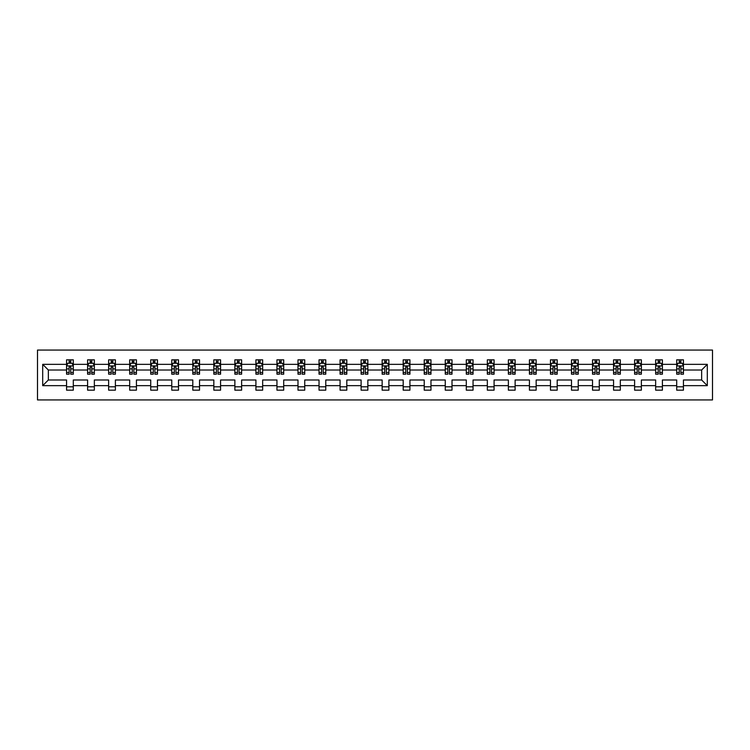 <?xml version="1.0" encoding="UTF-8"?>
<svg xmlns="http://www.w3.org/2000/svg" width="750" height="750" viewBox="0 0 750 750"><rect width="100%" height="100%" fill="white"/><g stroke="black" fill="none" stroke-linecap="round" stroke-linejoin="round"><path stroke-width="1.12" d="M37.5 399.947L712.5 399.947L712.5 350.053L37.5 350.053L37.5 399.947M683.438 385.65L683.438 379.988L701.644 379.988L707.306 385.65L683.438 385.65L683.438 390.169L676.697 390.169L676.697 385.65L662.4 385.65L662.4 390.169L655.65 390.169L655.65 385.65L641.362 385.65L641.362 390.169L634.612 390.169L634.612 385.65L620.316 385.65L620.316 390.169L613.575 390.169L613.575 385.65L599.278 385.65L599.278 390.169L592.537 390.169L592.537 385.65L578.241 385.65L578.241 390.169L571.5 390.169L571.5 385.65L557.203 385.65L557.203 390.169L550.462 390.169L550.462 385.65L536.166 385.65L536.166 390.169L529.425 390.169L529.425 385.65L515.128 385.65L515.128 390.169L508.378 390.169L508.378 385.65L494.081 385.65L494.081 390.169L487.341 390.169L487.341 385.65L473.044 385.65L473.044 390.169L466.303 390.169L466.303 385.65L452.006 385.65L452.006 390.169L445.266 390.169L445.266 385.65L430.969 385.65L430.969 390.169L424.228 390.169L424.228 385.65L409.931 385.65L409.931 390.169L403.191 390.169L403.191 385.65L388.894 385.65L388.894 390.169L382.144 390.169L382.144 385.65L367.856 385.65L367.856 390.169L361.106 390.169L361.106 385.65L346.809 385.65L346.809 390.169L340.069 390.169L340.069 385.65L325.772 385.65L325.772 390.169L319.031 390.169L319.031 385.65L304.734 385.65L304.734 390.169L297.994 390.169L297.994 385.65L283.697 385.65L283.697 390.169L276.956 390.169L276.956 385.65L262.659 385.65L262.659 390.169L255.919 390.169L255.919 385.65L241.622 385.65L241.622 390.169L234.872 390.169L234.872 385.65L220.575 385.65L220.575 390.169L213.834 390.169L213.834 385.65L199.537 385.65L199.537 390.169L192.797 390.169L192.797 385.65L178.5 385.65L178.5 390.169L171.759 390.169L171.759 385.65L157.463 385.65L157.463 390.169L150.722 390.169L150.722 385.65L136.425 385.65L136.425 390.169L129.684 390.169L129.684 385.65L115.388 385.65L115.388 390.169L108.637 390.169L108.637 385.65L94.35 385.65L94.35 390.169L87.6 390.169L87.6 385.65L73.303 385.65L73.303 390.169L66.562 390.169L66.562 385.65L42.694 385.65L42.694 364.35L66.562 364.35L66.562 359.831L73.303 359.831L73.303 364.35L87.6 364.35L87.6 359.831L94.35 359.831L94.35 364.35L108.637 364.35L108.637 359.831L115.388 359.831L115.388 364.35L129.684 364.35L129.684 359.831L136.425 359.831L136.425 364.35L150.722 364.35L150.722 359.831L157.463 359.831L157.463 364.35L171.759 364.35L171.759 359.831L178.5 359.831L178.5 364.35L192.797 364.35L192.797 359.831L199.537 359.831L199.537 364.35L213.834 364.35L213.834 359.831L220.575 359.831L220.575 364.35L234.872 364.35L234.872 359.831L241.622 359.831L241.622 364.35L255.919 364.35L255.919 359.831L262.659 359.831L262.659 364.35L276.956 364.35L276.956 359.831L283.697 359.831L283.697 364.35L297.994 364.35L297.994 359.831L304.734 359.831L304.734 364.35L319.031 364.35L319.031 359.831L325.772 359.831L325.772 364.35L340.069 364.35L340.069 359.831L346.809 359.831L346.809 364.35L361.106 364.35L361.106 359.831L367.856 359.831L367.856 364.35L382.144 364.35L382.144 359.831L388.894 359.831L388.894 364.35L403.191 364.35L403.191 359.831L409.931 359.831L409.931 364.35L424.228 364.35L424.228 359.831L430.969 359.831L430.969 364.35L445.266 364.35L445.266 359.831L452.006 359.831L452.006 364.35L466.303 364.35L466.303 359.831L473.044 359.831L473.044 364.35L487.341 364.35L487.341 359.831L494.081 359.831L494.081 364.35L508.378 364.35L508.378 359.831L515.128 359.831L515.128 364.35L529.425 364.35L529.425 359.831L536.166 359.831L536.166 364.35L550.462 364.35L550.462 359.831L557.203 359.831L557.203 364.35L571.5 364.35L571.5 359.831L578.241 359.831L578.241 364.35L592.537 364.35L592.537 359.831L599.278 359.831L599.278 364.35L613.575 364.35L613.575 359.831L620.316 359.831L620.316 364.35L634.612 364.35L634.612 359.831L641.362 359.831L641.362 364.35L655.65 364.35L655.65 359.831L662.4 359.831L662.4 364.35L676.697 364.35L676.697 359.831L683.438 359.831L683.438 364.35L707.306 364.35L707.306 385.65M676.697 364.35L676.697 370.012L662.4 370.012L662.4 364.35M662.4 385.65L662.4 379.988L676.697 379.988L676.697 385.65M655.65 364.35L655.65 370.012L641.362 370.012L641.362 364.35M641.362 385.65L641.362 379.988L655.65 379.988L655.65 385.65M634.612 364.35L634.612 370.012L620.316 370.012L620.316 364.35M620.316 385.65L620.316 379.988L634.612 379.988L634.612 385.65M613.575 364.35L613.575 370.012L599.278 370.012L599.278 364.35M599.278 385.65L599.278 379.988L613.575 379.988L613.575 385.65M592.537 364.35L592.537 370.012L578.241 370.012L578.241 364.35M578.241 385.65L578.241 379.988L592.537 379.988L592.537 385.65M571.5 364.35L571.5 370.012L557.203 370.012L557.203 364.35M557.203 385.65L557.203 379.988L571.5 379.988L571.5 385.65M550.462 364.35L550.462 370.012L536.166 370.012L536.166 364.35M536.166 385.65L536.166 379.988L550.462 379.988L550.462 385.65M529.425 364.35L529.425 370.012L515.128 370.012L515.128 364.35M515.128 385.65L515.128 379.988L529.425 379.988L529.425 385.65M508.378 364.35L508.378 370.012L494.081 370.012L494.081 364.35M494.081 385.65L494.081 379.988L508.378 379.988L508.378 385.65M487.341 364.35L487.341 370.012L473.044 370.012L473.044 364.35M473.044 385.65L473.044 379.988L487.341 379.988L487.341 385.65M466.303 364.35L466.303 370.012L452.006 370.012L452.006 364.35M452.006 385.65L452.006 379.988L466.303 379.988L466.303 385.65M445.266 364.35L445.266 370.012L430.969 370.012L430.969 364.35M430.969 385.65L430.969 379.988L445.266 379.988L445.266 385.65M424.228 364.35L424.228 370.012L409.931 370.012L409.931 364.35M409.931 385.65L409.931 379.988L424.228 379.988L424.228 385.65M403.191 364.35L403.191 370.012L388.894 370.012L388.894 364.35M388.894 385.65L388.894 379.988L403.191 379.988L403.191 385.65M382.144 364.35L382.144 370.012L367.856 370.012L367.856 364.35M367.856 385.65L367.856 379.988L382.144 379.988L382.144 385.65M361.106 364.35L361.106 370.012L346.809 370.012L346.809 364.35M346.809 385.65L346.809 379.988L361.106 379.988L361.106 385.65M340.069 364.35L340.069 370.012L325.772 370.012L325.772 364.35M325.772 385.65L325.772 379.988L340.069 379.988L340.069 385.65M319.031 364.35L319.031 370.012L304.734 370.012L304.734 364.35M304.734 385.65L304.734 379.988L319.031 379.988L319.031 385.65M297.994 364.35L297.994 370.012L283.697 370.012L283.697 364.35M283.697 385.65L283.697 379.988L297.994 379.988L297.994 385.65M276.956 364.35L276.956 370.012L262.659 370.012L262.659 364.35M262.659 385.65L262.659 379.988L276.956 379.988L276.956 385.65M255.919 364.35L255.919 370.012L241.622 370.012L241.622 364.35M241.622 385.65L241.622 379.988L255.919 379.988L255.919 385.65M234.872 364.35L234.872 370.012L220.575 370.012L220.575 364.35M220.575 385.65L220.575 379.988L234.872 379.988L234.872 385.65M213.834 364.35L213.834 370.012L199.537 370.012L199.537 364.35M199.537 385.65L199.537 379.988L213.834 379.988L213.834 385.65M192.797 364.35L192.797 370.012L178.5 370.012L178.5 364.35M178.5 385.65L178.5 379.988L192.797 379.988L192.797 385.65M171.759 364.35L171.759 370.012L157.463 370.012L157.463 364.35M157.463 385.65L157.463 379.988L171.759 379.988L171.759 385.65M150.722 364.35L150.722 370.012L136.425 370.012L136.425 364.35M136.425 385.65L136.425 379.988L150.722 379.988L150.722 385.65M129.684 364.35L129.684 370.012L115.388 370.012L115.388 364.35M115.388 385.65L115.388 379.988L129.684 379.988L129.684 385.65M108.637 364.35L108.637 370.012L94.35 370.012L94.35 364.35M94.35 385.65L94.35 379.988L108.637 379.988L108.637 385.65M87.6 364.35L87.6 370.012L73.303 370.012L73.303 364.35M73.303 385.65L73.303 379.988L87.6 379.988L87.6 385.65M66.562 364.35L66.562 370.012L48.356 370.012L48.356 379.988L66.562 379.988L66.562 385.65M42.694 364.35L48.356 370.012M701.644 379.988L701.644 370.012L683.438 370.012L683.438 364.35M679.256 363.197L680.878 363.197M658.219 363.197L659.831 363.197M637.181 363.197L638.794 363.197M616.134 363.197L617.756 363.197M595.097 363.197L596.719 363.197M574.059 363.197L575.681 363.197M553.022 363.197L554.644 363.197M531.984 363.197L533.597 363.197M510.947 363.197L512.559 363.197M489.909 363.197L491.522 363.197M468.863 363.197L470.484 363.197M447.825 363.197L449.447 363.197M426.788 363.197L428.409 363.197M405.75 363.197L407.372 363.197M384.713 363.197L386.325 363.197M363.675 363.197L365.287 363.197M342.628 363.197L344.25 363.197M321.591 363.197L323.212 363.197M300.553 363.197L302.175 363.197M279.516 363.197L281.137 363.197M258.478 363.197L260.091 363.197M237.441 363.197L239.053 363.197M216.403 363.197L218.016 363.197M195.356 363.197L196.978 363.197M174.319 363.197L175.941 363.197M153.281 363.197L154.903 363.197M132.244 363.197L133.866 363.197M111.206 363.197L112.819 363.197M90.169 363.197L91.781 363.197M69.122 363.197L70.744 363.197M66.562 386.803L73.303 386.803M87.6 386.803L94.35 386.803M108.637 386.803L115.388 386.803M129.684 386.803L136.425 386.803M150.722 386.803L157.463 386.803M171.759 386.803L178.5 386.803M192.797 386.803L199.537 386.803M213.834 386.803L220.575 386.803M234.872 386.803L241.622 386.803M255.919 386.803L262.659 386.803M276.956 386.803L283.697 386.803M297.994 386.803L304.734 386.803M319.031 386.803L325.772 386.803M340.069 386.803L346.809 386.803M361.106 386.803L367.856 386.803M382.144 386.803L388.894 386.803M403.191 386.803L409.931 386.803M424.228 386.803L430.969 386.803M445.266 386.803L452.006 386.803M466.303 386.803L473.044 386.803M487.341 386.803L494.081 386.803M508.378 386.803L515.128 386.803M529.425 386.803L536.166 386.803M550.462 386.803L557.203 386.803M571.5 386.803L578.241 386.803M592.537 386.803L599.278 386.803M613.575 386.803L620.316 386.803M634.612 386.803L641.362 386.803M655.65 386.803L662.4 386.803M676.697 386.803L683.438 386.803M48.356 379.988L42.694 385.65M707.306 364.35L701.644 370.012M70.744 361.584L69.122 361.584M67.828 363.431L66.562 363.431L66.562 359.831L69.122 359.831L69.122 363.263M66.562 372.497L66.562 374.194L69.122 374.194L69.122 372.497L66.562 372.497L66.562 370.012M73.303 370.012L73.303 374.194L70.744 374.194L70.744 366.975L69.122 366.975L69.122 372.497M72.038 363.431L73.303 363.431L73.303 359.831L70.744 359.831L70.744 363.263M73.303 365.963L71.963 363.263L67.912 363.263L66.562 365.963M91.781 361.584L90.169 361.584M88.866 363.431L87.6 363.431L87.6 359.831L90.169 359.831L90.169 363.263M87.6 372.497L87.6 374.194L90.169 374.194L90.169 372.497L87.6 372.497L87.6 370.012M94.35 370.012L94.35 374.194L91.781 374.194L91.781 366.975L90.169 366.975L90.169 372.497M93.075 363.431L94.35 363.431L94.35 359.831L91.781 359.831L91.781 363.263M94.35 365.963L93 363.263L88.95 363.263L87.6 365.963M112.819 361.584L111.206 361.584M109.912 363.431L108.637 363.431L108.637 359.831L111.206 359.831L111.206 363.263M108.637 372.497L108.637 374.194L111.206 374.194L111.206 372.497L108.637 372.497L108.637 370.012M115.388 370.012L115.388 374.194L112.819 374.194L112.819 366.975L111.206 366.975L111.206 372.497M114.112 363.431L115.388 363.431L115.388 359.831L112.819 359.831L112.819 363.263M115.388 365.963L114.037 363.263L109.987 363.263L108.637 365.963M133.866 361.584L132.244 361.584M130.95 363.431L129.684 363.431L129.684 359.831L132.244 359.831L132.244 363.263M129.684 372.497L129.684 374.194L132.244 374.194L132.244 372.497L129.684 372.497L129.684 370.012M136.425 370.012L136.425 374.194L133.866 374.194L133.866 366.975L132.244 366.975L132.244 372.497M135.159 363.431L136.425 363.431L136.425 359.831L133.866 359.831L133.866 363.263M136.425 365.963L135.075 363.263L131.025 363.263L129.684 365.963M154.903 361.584L153.281 361.584M151.988 363.431L150.722 363.431L150.722 359.831L153.281 359.831L153.281 363.263M150.722 372.497L150.722 374.194L153.281 374.194L153.281 372.497L150.722 372.497L150.722 370.012M157.463 370.012L157.463 374.194L154.903 374.194L154.903 366.975L153.281 366.975L153.281 372.497M156.197 363.431L157.463 363.431L157.463 359.831L154.903 359.831L154.903 363.263M157.463 365.963L156.113 363.263L152.072 363.263L150.722 365.963M175.941 361.584L174.319 361.584M173.025 363.431L171.759 363.431L171.759 359.831L174.319 359.831L174.319 363.263M171.759 372.497L171.759 374.194L174.319 374.194L174.319 372.497L171.759 372.497L171.759 370.012M178.5 370.012L178.5 374.194L175.941 374.194L175.941 366.975L174.319 366.975L174.319 372.497M177.234 363.431L178.5 363.431L178.5 359.831L175.941 359.831L175.941 363.263M178.5 365.963L177.15 363.263L173.109 363.263L171.759 365.963M196.978 361.584L195.356 361.584M194.062 363.431L192.797 363.431L192.797 359.831L195.356 359.831L195.356 363.263M192.797 372.497L192.797 374.194L195.356 374.194L195.356 372.497L192.797 372.497L192.797 370.012M199.537 370.012L199.537 374.194L196.978 374.194L196.978 366.975L195.356 366.975L195.356 372.497M198.272 363.431L199.537 363.431L199.537 359.831L196.978 359.831L196.978 363.263M199.537 365.963L198.188 363.263L194.147 363.263L192.797 365.963M218.016 361.584L216.403 361.584M215.1 363.431L213.834 363.431L213.834 359.831L216.403 359.831L216.403 363.263M213.834 372.497L213.834 374.194L216.403 374.194L216.403 372.497L213.834 372.497L213.834 370.012M220.575 370.012L220.575 374.194L218.016 374.194L218.016 366.975L216.403 366.975L216.403 372.497M219.309 363.431L220.575 363.431L220.575 359.831L218.016 359.831L218.016 363.263M220.575 365.963L219.234 363.263L215.184 363.263L213.834 365.963M239.053 361.584L237.441 361.584M236.147 363.431L234.872 363.431L234.872 359.831L237.441 359.831L237.441 363.263M234.872 372.497L234.872 374.194L237.441 374.194L237.441 372.497L234.872 372.497L234.872 370.012M241.622 370.012L241.622 374.194L239.053 374.194L239.053 366.975L237.441 366.975L237.441 372.497M240.347 363.431L241.622 363.431L241.622 359.831L239.053 359.831L239.053 363.263M241.622 365.963L240.272 363.263L236.222 363.263L234.872 365.963M260.091 361.584L258.478 361.584M257.184 363.431L255.919 363.431L255.919 359.831L258.478 359.831L258.478 363.263M255.919 372.497L255.919 374.194L258.478 374.194L258.478 372.497L255.919 372.497L255.919 370.012M262.659 370.012L262.659 374.194L260.091 374.194L260.091 366.975L258.478 366.975L258.478 372.497M261.394 363.431L262.659 363.431L262.659 359.831L260.091 359.831L260.091 363.263M262.659 365.963L261.309 363.263L257.259 363.263L255.919 365.963M281.137 361.584L279.516 361.584M278.222 363.431L276.956 363.431L276.956 359.831L279.516 359.831L279.516 363.263M276.956 372.497L276.956 374.194L279.516 374.194L279.516 372.497L276.956 372.497L276.956 370.012M283.697 370.012L283.697 374.194L281.137 374.194L281.137 366.975L279.516 366.975L279.516 372.497M282.431 363.431L283.697 363.431L283.697 359.831L281.137 359.831L281.137 363.263M283.697 365.963L282.347 363.263L278.306 363.263L276.956 365.963M302.175 361.584L300.553 361.584M299.259 363.431L297.994 363.431L297.994 359.831L300.553 359.831L300.553 363.263M297.994 372.497L297.994 374.194L300.553 374.194L300.553 372.497L297.994 372.497L297.994 370.012M304.734 370.012L304.734 374.194L302.175 374.194L302.175 366.975L300.553 366.975L300.553 372.497M303.469 363.431L304.734 363.431L304.734 359.831L302.175 359.831L302.175 363.263M304.734 365.963L303.384 363.263L299.344 363.263L297.994 365.963M323.212 361.584L321.591 361.584M320.297 363.431L319.031 363.431L319.031 359.831L321.591 359.831L321.591 363.263M319.031 372.497L319.031 374.194L321.591 374.194L321.591 372.497L319.031 372.497L319.031 370.012M325.772 370.012L325.772 374.194L323.212 374.194L323.212 366.975L321.591 366.975L321.591 372.497M324.506 363.431L325.772 363.431L325.772 359.831L323.212 359.831L323.212 363.263M325.772 365.963L324.422 363.263L320.381 363.263L319.031 365.963M344.25 361.584L342.628 361.584M341.334 363.431L340.069 363.431L340.069 359.831L342.628 359.831L342.628 363.263M340.069 372.497L340.069 374.194L342.628 374.194L342.628 372.497L340.069 372.497L340.069 370.012M346.809 370.012L346.809 374.194L344.25 374.194L344.25 366.975L342.628 366.975L342.628 372.497M345.544 363.431L346.809 363.431L346.809 359.831L344.25 359.831L344.25 363.263M346.809 365.963L345.469 363.263L341.419 363.263L340.069 365.963M365.287 361.584L363.675 361.584M362.381 363.431L361.106 363.431L361.106 359.831L363.675 359.831L363.675 363.263M361.106 372.497L361.106 374.194L363.675 374.194L363.675 372.497L361.106 372.497L361.106 370.012M367.856 370.012L367.856 374.194L365.287 374.194L365.287 366.975L363.675 366.975L363.675 372.497M366.581 363.431L367.856 363.431L367.856 359.831L365.287 359.831L365.287 363.263M367.856 365.963L366.506 363.263L362.456 363.263L361.106 365.963M386.325 361.584L384.713 361.584M383.419 363.431L382.144 363.431L382.144 359.831L384.713 359.831L384.713 363.263M382.144 372.497L382.144 374.194L384.713 374.194L384.713 372.497L382.144 372.497L382.144 370.012M388.894 370.012L388.894 374.194L386.325 374.194L386.325 366.975L384.713 366.975L384.713 372.497M387.619 363.431L388.894 363.431L388.894 359.831L386.325 359.831L386.325 363.263M388.894 365.963L387.544 363.263L383.494 363.263L382.144 365.963M407.372 361.584L405.75 361.584M404.456 363.431L403.191 363.431L403.191 359.831L405.75 359.831L405.75 363.263M403.191 372.497L403.191 374.194L405.75 374.194L405.75 372.497L403.191 372.497L403.191 370.012M409.931 370.012L409.931 374.194L407.372 374.194L407.372 366.975L405.75 366.975L405.75 372.497M408.666 363.431L409.931 363.431L409.931 359.831L407.372 359.831L407.372 363.263M409.931 365.963L408.581 363.263L404.531 363.263L403.191 365.963M428.409 361.584L426.788 361.584M425.494 363.431L424.228 363.431L424.228 359.831L426.788 359.831L426.788 363.263M424.228 372.497L424.228 374.194L426.788 374.194L426.788 372.497L424.228 372.497L424.228 370.012M430.969 370.012L430.969 374.194L428.409 374.194L428.409 366.975L426.788 366.975L426.788 372.497M429.703 363.431L430.969 363.431L430.969 359.831L428.409 359.831L428.409 363.263M430.969 365.963L429.619 363.263L425.578 363.263L424.228 365.963M449.447 361.584L447.825 361.584M446.531 363.431L445.266 363.431L445.266 359.831L447.825 359.831L447.825 363.263M445.266 372.497L445.266 374.194L447.825 374.194L447.825 372.497L445.266 372.497L445.266 370.012M452.006 370.012L452.006 374.194L449.447 374.194L449.447 366.975L447.825 366.975L447.825 372.497M450.741 363.431L452.006 363.431L452.006 359.831L449.447 359.831L449.447 363.263M452.006 365.963L450.656 363.263L446.616 363.263L445.266 365.963M470.484 361.584L468.863 361.584M467.569 363.431L466.303 363.431L466.303 359.831L468.863 359.831L468.863 363.263M466.303 372.497L466.303 374.194L468.863 374.194L468.863 372.497L466.303 372.497L466.303 370.012M473.044 370.012L473.044 374.194L470.484 374.194L470.484 366.975L468.863 366.975L468.863 372.497M471.778 363.431L473.044 363.431L473.044 359.831L470.484 359.831L470.484 363.263M473.044 365.963L471.694 363.263L467.653 363.263L466.303 365.963M491.522 361.584L489.909 361.584M488.606 363.431L487.341 363.431L487.341 359.831L489.909 359.831L489.909 363.263M487.341 372.497L487.341 374.194L489.909 374.194L489.909 372.497L487.341 372.497L487.341 370.012M494.081 370.012L494.081 374.194L491.522 374.194L491.522 366.975L489.909 366.975L489.909 372.497M492.816 363.431L494.081 363.431L494.081 359.831L491.522 359.831L491.522 363.263M494.081 365.963L492.741 363.263L488.691 363.263L487.341 365.963M512.559 361.584L510.947 361.584M509.653 363.431L508.378 363.431L508.378 359.831L510.947 359.831L510.947 363.263M508.378 372.497L508.378 374.194L510.947 374.194L510.947 372.497L508.378 372.497L508.378 370.012M515.128 370.012L515.128 374.194L512.559 374.194L512.559 366.975L510.947 366.975L510.947 372.497M513.853 363.431L515.128 363.431L515.128 359.831L512.559 359.831L512.559 363.263M515.128 365.963L513.778 363.263L509.728 363.263L508.378 365.963M533.597 361.584L531.984 361.584M530.691 363.431L529.425 363.431L529.425 359.831L531.984 359.831L531.984 363.263M529.425 372.497L529.425 374.194L531.984 374.194L531.984 372.497L529.425 372.497L529.425 370.012M536.166 370.012L536.166 374.194L533.597 374.194L533.597 366.975L531.984 366.975L531.984 372.497M534.9 363.431L536.166 363.431L536.166 359.831L533.597 359.831L533.597 363.263M536.166 365.963L534.816 363.263L530.766 363.263L529.425 365.963M554.644 361.584L553.022 361.584M551.728 363.431L550.462 363.431L550.462 359.831L553.022 359.831L553.022 363.263M550.462 372.497L550.462 374.194L553.022 374.194L553.022 372.497L550.462 372.497L550.462 370.012M557.203 370.012L557.203 374.194L554.644 374.194L554.644 366.975L553.022 366.975L553.022 372.497M555.938 363.431L557.203 363.431L557.203 359.831L554.644 359.831L554.644 363.263M557.203 365.963L555.853 363.263L551.812 363.263L550.462 365.963M575.681 361.584L574.059 361.584M572.766 363.431L571.5 363.431L571.5 359.831L574.059 359.831L574.059 363.263M571.5 372.497L571.5 374.194L574.059 374.194L574.059 372.497L571.5 372.497L571.5 370.012M578.241 370.012L578.241 374.194L575.681 374.194L575.681 366.975L574.059 366.975L574.059 372.497M576.975 363.431L578.241 363.431L578.241 359.831L575.681 359.831L575.681 363.263M578.241 365.963L576.891 363.263L572.85 363.263L571.5 365.963M596.719 361.584L595.097 361.584M593.803 363.431L592.537 363.431L592.537 359.831L595.097 359.831L595.097 363.263M592.537 372.497L592.537 374.194L595.097 374.194L595.097 372.497L592.537 372.497L592.537 370.012M599.278 370.012L599.278 374.194L596.719 374.194L596.719 366.975L595.097 366.975L595.097 372.497M598.013 363.431L599.278 363.431L599.278 359.831L596.719 359.831L596.719 363.263M599.278 365.963L597.928 363.263L593.888 363.263L592.537 365.963M617.756 361.584L616.134 361.584M614.841 363.431L613.575 363.431L613.575 359.831L616.134 359.831L616.134 363.263M613.575 372.497L613.575 374.194L616.134 374.194L616.134 372.497L613.575 372.497L613.575 370.012M620.316 370.012L620.316 374.194L617.756 374.194L617.756 366.975L616.134 366.975L616.134 372.497M619.05 363.431L620.316 363.431L620.316 359.831L617.756 359.831L617.756 363.263M620.316 365.963L618.975 363.263L614.925 363.263L613.575 365.963M638.794 361.584L637.181 361.584M635.887 363.431L634.612 363.431L634.612 359.831L637.181 359.831L637.181 363.263M634.612 372.497L634.612 374.194L637.181 374.194L637.181 372.497L634.612 372.497L634.612 370.012M641.362 370.012L641.362 374.194L638.794 374.194L638.794 366.975L637.181 366.975L637.181 372.497M640.087 363.431L641.362 363.431L641.362 359.831L638.794 359.831L638.794 363.263M641.362 365.963L640.012 363.263L635.962 363.263L634.612 365.963M659.831 361.584L658.219 361.584M656.925 363.431L655.65 363.431L655.65 359.831L658.219 359.831L658.219 363.263M655.65 372.497L655.65 374.194L658.219 374.194L658.219 372.497L655.65 372.497L655.65 370.012M662.4 370.012L662.4 374.194L659.831 374.194L659.831 366.975L658.219 366.975L658.219 372.497M661.134 363.431L662.4 363.431L662.4 359.831L659.831 359.831L659.831 363.263M662.4 365.963L661.05 363.263L657 363.263L655.65 365.963M680.878 361.584L679.256 361.584M677.962 363.431L676.697 363.431L676.697 359.831L679.256 359.831L679.256 363.263M676.697 372.497L676.697 374.194L679.256 374.194L679.256 372.497L676.697 372.497L676.697 370.012M683.438 370.012L683.438 374.194L680.878 374.194L680.878 366.975L679.256 366.975L679.256 372.497M682.172 363.431L683.438 363.431L683.438 359.831L680.878 359.831L680.878 363.263M683.438 365.963L682.087 363.263L678.038 363.263L676.697 365.963M73.275 365.897L66.6 365.897M73.303 372.497L70.744 372.497M69.122 368.888L66.562 368.888M73.303 368.888L70.744 368.888M70.744 362.438L69.122 362.438M94.312 365.897L87.638 365.897M94.35 372.497L91.781 372.497M90.169 368.888L87.6 368.888M94.35 368.888L91.781 368.888M91.781 362.438L90.169 362.438M115.35 365.897L108.675 365.897M115.388 372.497L112.819 372.497M111.206 368.888L108.637 368.888M115.388 368.888L112.819 368.888M112.819 362.438L111.206 362.438M136.387 365.897L129.713 365.897M136.425 372.497L133.866 372.497M132.244 368.888L129.684 368.888M136.425 368.888L133.866 368.888M133.866 362.438L132.244 362.438M157.425 365.897L150.75 365.897M157.463 372.497L154.903 372.497M153.281 368.888L150.722 368.888M157.463 368.888L154.903 368.888M154.903 362.438L153.281 362.438M178.472 365.897L171.788 365.897M178.5 372.497L175.941 372.497M174.319 368.888L171.759 368.888M178.5 368.888L175.941 368.888M175.941 362.438L174.319 362.438M199.509 365.897L192.834 365.897M199.537 372.497L196.978 372.497M195.356 368.888L192.797 368.888M199.537 368.888L196.978 368.888M196.978 362.438L195.356 362.438M220.547 365.897L213.872 365.897M220.575 372.497L218.016 372.497M216.403 368.888L213.834 368.888M220.575 368.888L218.016 368.888M218.016 362.438L216.403 362.438M241.584 365.897L234.909 365.897M241.622 372.497L239.053 372.497M237.441 368.888L234.872 368.888M241.622 368.888L239.053 368.888M239.053 362.438L237.441 362.438M262.622 365.897L255.947 365.897M262.659 372.497L260.091 372.497M258.478 368.888L255.919 368.888M262.659 368.888L260.091 368.888M260.091 362.438L258.478 362.438M283.659 365.897L276.984 365.897M283.697 372.497L281.137 372.497M279.516 368.888L276.956 368.888M283.697 368.888L281.137 368.888M281.137 362.438L279.516 362.438M304.697 365.897L298.022 365.897M304.734 372.497L302.175 372.497M300.553 368.888L297.994 368.888M304.734 368.888L302.175 368.888M302.175 362.438L300.553 362.438M325.744 365.897L319.069 365.897M325.772 372.497L323.212 372.497M321.591 368.888L319.031 368.888M325.772 368.888L323.212 368.888M323.212 362.438L321.591 362.438M346.781 365.897L340.106 365.897M346.809 372.497L344.25 372.497M342.628 368.888L340.069 368.888M346.809 368.888L344.25 368.888M344.25 362.438L342.628 362.438M367.819 365.897L361.144 365.897M367.856 372.497L365.287 372.497M363.675 368.888L361.106 368.888M367.856 368.888L365.287 368.888M365.287 362.438L363.675 362.438M388.856 365.897L382.181 365.897M388.894 372.497L386.325 372.497M384.713 368.888L382.144 368.888M388.894 368.888L386.325 368.888M386.325 362.438L384.713 362.438M409.894 365.897L403.219 365.897M409.931 372.497L407.372 372.497M405.75 368.888L403.191 368.888M409.931 368.888L407.372 368.888M407.372 362.438L405.75 362.438M430.931 365.897L424.256 365.897M430.969 372.497L428.409 372.497M426.788 368.888L424.228 368.888M430.969 368.888L428.409 368.888M428.409 362.438L426.788 362.438M451.978 365.897L445.303 365.897M452.006 372.497L449.447 372.497M447.825 368.888L445.266 368.888M452.006 368.888L449.447 368.888M449.447 362.438L447.825 362.438M473.016 365.897L466.341 365.897M473.044 372.497L470.484 372.497M468.863 368.888L466.303 368.888M473.044 368.888L470.484 368.888M470.484 362.438L468.863 362.438M494.053 365.897L487.378 365.897M494.081 372.497L491.522 372.497M489.909 368.888L487.341 368.888M494.081 368.888L491.522 368.888M491.522 362.438L489.909 362.438M515.091 365.897L508.416 365.897M515.128 372.497L512.559 372.497M510.947 368.888L508.378 368.888M515.128 368.888L512.559 368.888M512.559 362.438L510.947 362.438M536.128 365.897L529.453 365.897M536.166 372.497L533.597 372.497M531.984 368.888L529.425 368.888M536.166 368.888L533.597 368.888M533.597 362.438L531.984 362.438M557.166 365.897L550.491 365.897M557.203 372.497L554.644 372.497M553.022 368.888L550.462 368.888M557.203 368.888L554.644 368.888M554.644 362.438L553.022 362.438M578.212 365.897L571.528 365.897M578.241 372.497L575.681 372.497M574.059 368.888L571.5 368.888M578.241 368.888L575.681 368.888M575.681 362.438L574.059 362.438M599.25 365.897L592.575 365.897M599.278 372.497L596.719 372.497M595.097 368.888L592.537 368.888M599.278 368.888L596.719 368.888M596.719 362.438L595.097 362.438M620.288 365.897L613.612 365.897M620.316 372.497L617.756 372.497M616.134 368.888L613.575 368.888M620.316 368.888L617.756 368.888M617.756 362.438L616.134 362.438M641.325 365.897L634.65 365.897M641.362 372.497L638.794 372.497M637.181 368.888L634.612 368.888M641.362 368.888L638.794 368.888M638.794 362.438L637.181 362.438M662.362 365.897L655.688 365.897M662.4 372.497L659.831 372.497M658.219 368.888L655.65 368.888M662.4 368.888L659.831 368.888M659.831 362.438L658.219 362.438M683.4 365.897L676.725 365.897M683.438 372.497L680.878 372.497M679.256 368.888L676.697 368.888M683.438 368.888L680.878 368.888M680.878 362.438L679.256 362.438"/></g></svg>
